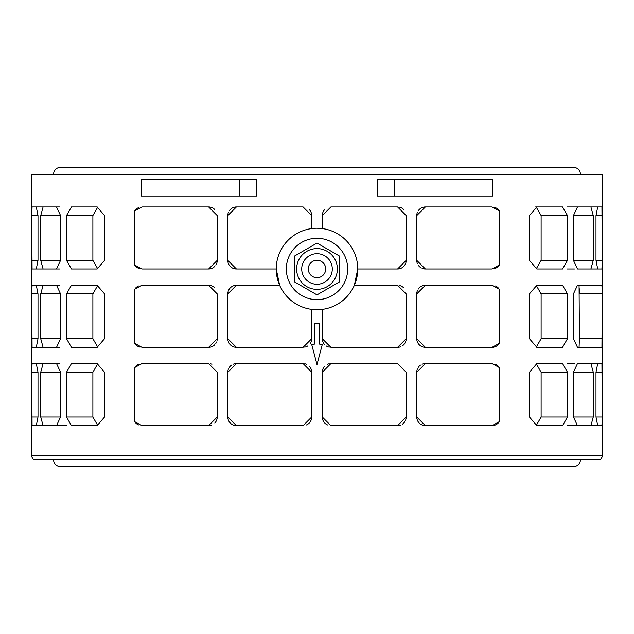 <?xml version="1.0" encoding="UTF-8"?>
<svg xmlns="http://www.w3.org/2000/svg" width="634" height="634" viewBox="0 0 634 634"><rect width="100%" height="100%" fill="white"/><g stroke="black" fill="none" stroke-linecap="round" stroke-linejoin="round"><path stroke-width="0.95" d="M53.565 174.35A7.029 7.029 0 0 1 60.595 167.321L573.405 167.321A7.029 7.029 0 0 1 580.435 174.35M580.435 459.65A7.029 7.029 0 0 1 573.405 466.679L60.595 466.679A7.029 7.029 0 0 1 53.565 459.65M31.7 455.767A3.883 3.883 0 0 0 35.583 459.65L598.417 459.65A3.883 3.883 0 0 0 602.3 455.767L602.3 174.35L31.7 174.35L31.7 455.767L602.3 455.767M317 228.224L322.286 228.565L322.286 215.568L330.893 206.953L397.581 206.953L406.196 215.568L406.196 260.368L397.581 268.974L357.758 268.974A40.758 40.758 0 0 0 317 228.224A40.758 40.758 0 0 0 276.242 268.974A40.758 40.758 0 0 0 317 309.733L311.714 309.392L311.714 338.691L303.107 347.305L236.419 347.305L227.804 338.691L227.804 293.891L236.419 285.284L279.642 285.284L276.242 268.974L236.419 268.974L227.804 260.368L227.804 215.568L236.419 206.953L303.107 206.953L311.714 215.568L311.714 228.565M317 309.733A40.758 40.758 0 0 0 357.758 268.974L354.358 285.284L397.581 285.284L406.196 293.891L406.196 338.691L397.581 347.305L330.893 347.305L322.286 338.691L322.286 309.392M134.701 367.546L141.937 363.607L208.626 363.607L217.24 372.221L217.24 417.014L208.626 425.628L141.937 425.628L134.701 421.681L134.701 367.546M134.701 289.223L141.937 285.284L208.626 285.284L217.24 293.891L217.24 338.691L208.626 347.305L141.937 347.305L134.701 343.359L134.701 289.223M134.701 210.9L141.937 206.953L208.626 206.953L217.24 215.568L217.24 260.368L208.626 268.974L141.937 268.974L134.701 265.036L134.701 210.9M227.804 417.014L227.804 372.221L236.419 363.607L303.107 363.607L311.714 372.221L311.714 417.014L303.107 425.628L236.419 425.628L227.804 417.014A8.614 8.614 0 0 0 236.419 425.628M322.286 417.014L322.286 372.221L330.893 363.607L397.581 363.607L406.196 372.221L406.196 417.014L397.581 425.628L330.893 425.628L322.286 417.014A8.614 8.614 0 0 0 327.604 424.97M499.299 421.681L492.063 425.628L425.374 425.628L416.76 417.014L416.76 372.221L425.374 363.607L492.063 363.607L499.299 367.546L499.299 421.681A8.614 8.614 0 0 1 493.767 425.454M499.299 343.359L492.063 347.305L425.374 347.305L416.76 338.691L416.76 293.891L425.374 285.284L492.063 285.284L499.299 289.223L499.299 343.359A8.614 8.614 0 0 1 492.063 347.305M499.299 265.036L492.063 268.974L425.374 268.974L416.76 260.368L416.76 215.568L425.374 206.953L492.063 206.953L499.299 210.9L499.299 265.036A8.614 8.614 0 0 1 493.767 268.808M577.471 285.284L601.935 285.284L602.245 293.891L601.935 347.305L577.471 347.305L573.445 338.691L573.445 293.891L577.471 285.284L579.072 285.284L579.405 338.691L579.072 347.305L577.471 347.305M60.555 372.221L60.555 417.014L56.529 425.628L43.088 425.628L40.727 417.014L40.727 372.221L43.088 363.607L56.529 363.607L60.555 372.221L40.727 372.221M573.445 417.014L573.445 372.221L577.471 363.607L590.912 363.607L593.273 372.221L593.273 417.014L590.912 425.628L577.471 425.628L573.445 417.014L593.273 417.014M38 293.891L38 338.691L36.296 347.305L32.065 347.305L31.755 293.891L32.065 285.284L36.296 285.284L38 293.891L31.755 293.891M104.555 293.891L104.555 338.691L97.137 347.305L71.42 347.305L66.522 338.691L66.522 293.891L71.42 285.284L97.137 285.284L104.555 293.891M529.445 338.691L529.445 293.891L536.863 285.284L562.58 285.284L567.478 293.891L567.478 338.691L562.58 347.305L536.863 347.305L529.445 338.691M60.555 215.568L60.555 260.368L56.529 268.974L43.088 268.974L40.727 260.368L40.727 215.568L43.088 206.953L56.529 206.953L60.555 215.568L40.727 215.568M573.445 260.368L573.445 215.568L577.471 206.953L590.912 206.953L593.273 215.568L593.273 260.368L590.912 268.974L577.471 268.974L573.445 260.368L593.273 260.368M394.38 196.033L377.167 196.033L377.167 179.731L394.38 179.731L394.38 196.033L492.769 196.033L492.769 179.731L394.38 179.731M256.833 179.731L256.833 196.033L141.231 196.033L141.231 179.731L256.833 179.731M529.445 260.368L529.445 215.568L536.863 206.953L562.58 206.953L567.478 215.568L567.478 260.368L562.58 268.974L536.863 268.974L529.445 260.368M104.555 215.568L104.555 260.368L97.137 268.974L71.42 268.974L66.522 260.368L66.522 215.568L71.42 206.953L97.137 206.953L104.555 215.568M596 260.368L596 215.568L597.704 206.953L601.935 206.953L602.245 260.368L601.935 268.974L597.704 268.974L596 260.368L602.245 260.368M38 215.568L38 260.368L36.296 268.974L32.065 268.974L31.755 215.568L32.065 206.953L36.296 206.953L38 215.568L31.755 215.568M60.555 293.891L60.555 338.691L56.529 347.305L43.088 347.305L40.727 338.691L40.727 293.891L43.088 285.284L56.529 285.284L60.555 293.891L40.727 293.891M529.445 417.014L529.445 372.221L536.863 363.607L562.58 363.607L567.478 372.221L567.478 417.014L562.58 425.628L536.863 425.628L529.445 417.014M104.555 372.221L104.555 417.014L97.137 425.628L71.42 425.628L66.522 417.014L66.522 372.221L71.42 363.607L97.137 363.607L104.555 372.221M596 417.014L596 372.221L597.704 363.607L601.935 363.607L602.245 417.014L601.935 425.628L597.704 425.628L596 417.014L602.245 417.014M38 372.221L38 417.014L36.296 425.628L32.065 425.628L31.755 372.221L32.065 363.607L36.296 363.607L38 372.221L31.755 372.221M347.678 268.974A30.678 30.678 0 0 0 317 238.297A30.678 30.678 0 0 0 286.322 268.974A30.678 30.678 0 0 0 317 299.652A30.678 30.678 0 0 0 347.678 268.974M337.375 268.974A20.375 20.375 0 0 0 317 248.599A20.375 20.375 0 0 0 296.625 268.974A20.375 20.375 0 0 0 317 289.358A20.375 20.375 0 0 0 337.375 268.974M301.713 268.974A15.287 15.287 0 0 1 317 253.695A15.287 15.287 0 0 1 332.287 268.974A15.287 15.287 0 0 1 317 284.262A15.287 15.287 0 0 1 301.713 268.974M308.282 268.974A8.717 8.717 0 0 1 317 260.265A8.717 8.717 0 0 1 325.717 268.974A8.717 8.717 0 0 1 317 277.692A8.717 8.717 0 0 1 308.282 268.974M339.428 256.025L339.428 281.924L317 294.873L294.572 281.924L294.572 256.025L317 243.076L339.428 256.025M397.581 268.974A8.614 8.614 0 0 0 406.196 260.368M403.731 209.537A8.614 8.614 0 0 0 399.246 207.12M324.806 209.482A8.614 8.614 0 0 0 322.286 215.568M322.286 338.691A8.614 8.614 0 0 0 324.806 344.777M326.09 345.839A8.614 8.614 0 0 0 329.244 347.139M397.581 347.305A8.614 8.614 0 0 0 400.902 346.639M402.424 345.807A8.614 8.614 0 0 0 406.196 338.691M403.731 287.86A8.614 8.614 0 0 0 399.246 285.443M236.419 285.284A8.614 8.614 0 0 0 227.804 293.891M227.804 338.691A8.614 8.614 0 0 0 236.419 347.305M304.756 347.139A8.614 8.614 0 0 0 307.91 345.839M310.248 343.493A8.614 8.614 0 0 0 311.714 338.691M311.714 215.568A8.614 8.614 0 0 0 309.194 209.482M236.419 206.953A8.614 8.614 0 0 0 229.246 210.797M228.454 212.287A8.614 8.614 0 0 0 227.804 215.568M227.804 260.368A8.614 8.614 0 0 0 236.419 268.974M306.396 424.97A8.614 8.614 0 0 0 311.714 417.014M311.714 372.221A8.614 8.614 0 0 0 309.194 366.127M306.396 364.257A8.614 8.614 0 0 0 304.756 363.765M236.419 363.607A8.614 8.614 0 0 0 233.098 364.273M231.576 365.097A8.614 8.614 0 0 0 229.246 367.451M228.454 368.94A8.614 8.614 0 0 0 227.804 372.221M397.581 425.628A8.614 8.614 0 0 0 400.902 424.962M402.424 424.138A8.614 8.614 0 0 0 404.754 421.784M405.546 420.294A8.614 8.614 0 0 0 406.196 417.014M329.244 363.765A8.614 8.614 0 0 0 327.604 364.257M324.806 366.127A8.614 8.614 0 0 0 322.286 372.221M579.405 293.835L579.357 288.771M97.818 347.266L92.881 338.691L92.881 293.891L97.818 285.316M536.182 285.316L541.119 293.891L541.119 338.691L536.182 347.266M536.182 206.993L541.119 215.568L541.119 260.368L536.182 268.935M97.818 268.935L92.881 260.368L92.881 215.568L97.818 206.993M536.182 363.647L541.119 372.221L541.119 417.014L536.182 425.588M97.818 425.588L92.881 417.014L92.881 372.221L97.818 363.647M311.635 344.175L314.313 344.175L314.313 323.792L319.687 323.792L319.687 344.175L322.365 344.175L317 364.55L311.635 344.175M134.701 421.681A8.614 8.614 0 0 0 138.529 424.923M208.626 425.628A8.614 8.614 0 0 0 211.946 424.962M214.799 423.021A8.614 8.614 0 0 0 217.24 417.014M211.946 364.273A8.614 8.614 0 0 0 210.29 363.765M138.529 364.312A8.614 8.614 0 0 0 135.557 366.436M134.701 343.359A8.614 8.614 0 0 0 140.233 347.131M208.626 347.305A8.614 8.614 0 0 0 214.799 344.69M215.814 343.438A8.614 8.614 0 0 0 216.598 341.956M217.082 340.331A8.614 8.614 0 0 0 217.24 338.691M214.799 287.891A8.614 8.614 0 0 0 208.626 285.284M138.529 285.982A8.614 8.614 0 0 0 135.557 288.105M134.701 265.036A8.614 8.614 0 0 0 140.233 268.808M208.626 268.974A8.614 8.614 0 0 0 214.799 266.367M215.814 265.115A8.614 8.614 0 0 0 217.24 260.368M214.799 209.561A8.614 8.614 0 0 0 208.626 206.953M138.529 207.659A8.614 8.614 0 0 0 135.557 209.783M499.299 367.546A8.614 8.614 0 0 0 495.471 364.312M425.374 363.607A8.614 8.614 0 0 0 422.054 364.273M420.516 365.105A8.614 8.614 0 0 0 418.186 367.466M417.402 368.948A8.614 8.614 0 0 0 416.76 372.221M416.76 417.014A8.614 8.614 0 0 0 425.374 425.628M498.443 288.105A8.614 8.614 0 0 0 495.471 285.982M425.374 285.284A8.614 8.614 0 0 0 418.186 289.144M417.402 290.626A8.614 8.614 0 0 0 416.76 293.891M416.76 338.691A8.614 8.614 0 0 0 425.374 347.305M498.443 209.783A8.614 8.614 0 0 0 493.767 207.128M425.374 206.953A8.614 8.614 0 0 0 418.186 210.821M417.402 212.303A8.614 8.614 0 0 0 416.76 215.568M416.76 260.368A8.614 8.614 0 0 0 417.402 263.633M418.186 265.115A8.614 8.614 0 0 0 420.516 267.477M422.054 268.309A8.614 8.614 0 0 0 425.374 268.974M602.237 291.545L602.229 290.491M602.205 288.858L602.181 287.987M552.238 347.305L562.58 347.305M552.238 285.284L562.58 285.284M590.912 425.628L601.935 425.628M574.459 425.628L577.471 425.628L574.459 425.628M590.912 363.607L601.935 363.607M602.237 369.868L602.229 368.822M602.205 367.181L602.181 366.309M54.928 363.607L32.017 363.662M31.977 363.821L31.898 364.447M31.819 366.309L31.795 367.181M56.529 425.628L66.958 425.628M43.088 425.628L32.065 425.628M71.42 285.284L81.762 285.284M71.42 347.305L81.762 347.305M32.017 285.332L43.088 285.284M56.529 285.284L59.541 285.284L56.529 285.284M32.065 347.305L43.088 347.305M56.529 347.305L59.541 347.305L56.529 347.305M535.643 206.953L536.863 206.953M590.912 268.974L601.935 268.974M574.459 206.953L577.471 206.953L574.459 206.953M590.912 206.953L601.935 206.953M43.088 206.953L32.065 206.953M56.529 206.953L59.541 206.953L56.529 206.953M574.459 268.974L567.042 268.974M32.065 268.974L54.928 268.974M56.529 268.974L59.541 268.974M71.42 206.953L81.762 206.953M71.42 268.974L81.762 268.974M552.238 268.974L562.58 268.974M552.238 206.953L562.58 206.953M567.042 206.953L577.471 206.953M159.808 206.953L141.937 206.953M31.977 285.498L31.898 286.116M31.819 287.987L31.795 288.858M574.459 363.607L567.042 363.607M56.529 363.607L59.541 363.607M71.42 363.607L81.762 363.607M71.42 425.628L81.762 425.628M567.042 425.628L577.471 425.628M552.238 425.628L562.58 425.628M552.238 363.607L562.58 363.607M239.62 179.731L239.62 196.033M579.405 338.691L602.245 338.691M579.405 293.891L602.245 293.891M40.727 417.014L60.555 417.014M573.445 372.221L593.273 372.221M31.755 338.691L38 338.691M66.522 293.891L92.881 293.891M66.522 338.691L92.881 338.691M541.119 338.691L567.478 338.691M541.119 293.891L567.478 293.891M40.727 260.368L60.555 260.368M573.445 215.568L593.273 215.568M541.119 260.368L567.478 260.368M541.119 215.568L567.478 215.568M66.522 215.568L92.881 215.568M66.522 260.368L92.881 260.368M596 215.568L602.245 215.568M31.755 260.368L38 260.368M40.727 338.691L60.555 338.691M541.119 417.014L567.478 417.014M541.119 372.221L567.478 372.221M66.522 372.221L92.881 372.221M66.522 417.014L92.881 417.014M596 372.221L602.245 372.221M31.755 417.014L38 417.014"/></g></svg>
